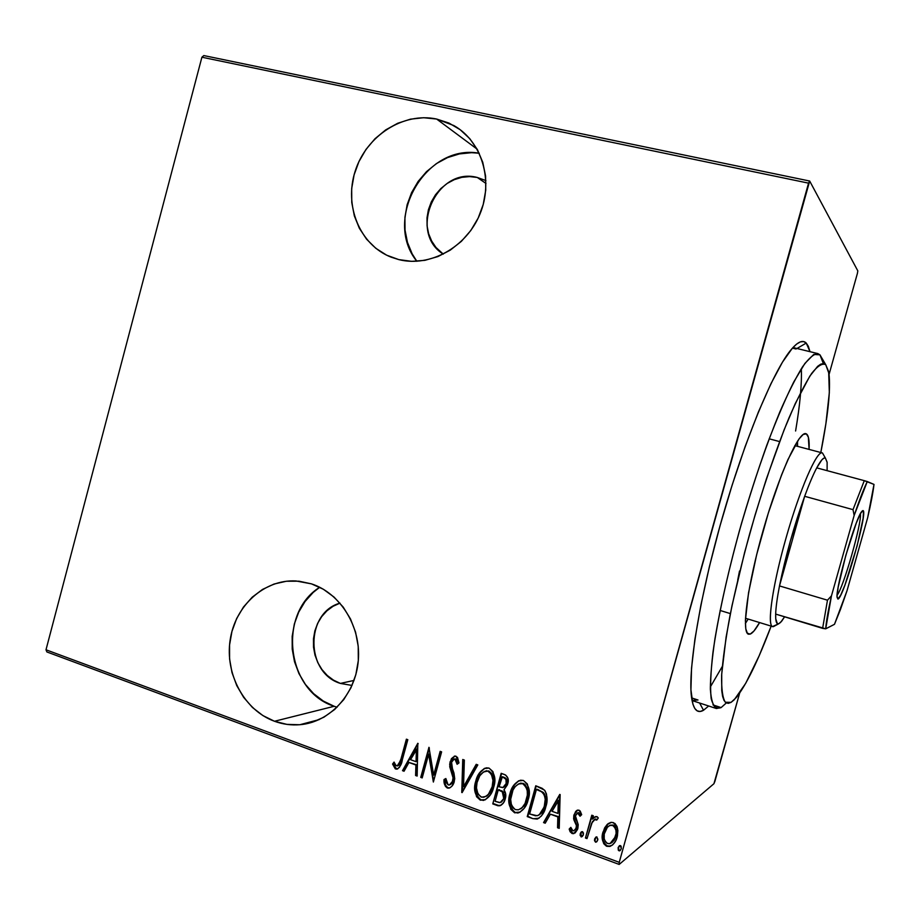 <?xml version="1.0" encoding="UTF-8"?>
<svg xmlns="http://www.w3.org/2000/svg" width="920" height="920" viewBox="0 0 920 920"><rect width="100%" height="100%" fill="white"/><g stroke="black" fill="none" stroke-linecap="round" stroke-linejoin="round"><path stroke-width="1.38" d="M796.11 349.013L793.776 347.714L796.11 349.013L792.431 348.116L796.11 349.013M692.012 700.442L697.992 699.994L692.012 700.442M806.242 343.068L796.984 348.496L806.242 343.068L803.597 341.573L800.4 341.872L796.662 344.057L792.407 348.139L782.483 362.135L770.948 383.709L758.298 412.24L745.131 446.602L732.124 485.162L719.992 525.906L709.4 566.639L700.89 605.164L694.876 639.515L691.541 668.127L690.931 689.873L692.909 704.168L694.784 708.469L697.21 710.884L700.131 711.459L703.512 710.263C697.107 714.012 693.07 709.366 691.414 696.336C688.01 668.587 699.97 595.78 722.165 518.213C744.337 440.622 772.673 372.508 790.234 350.75C797.329 341.964 802.665 339.411 806.242 343.068L809.98 351.67L808.335 346.299L806.242 343.068M699.614 703.018L703.512 710.263L708.664 705.996L703.512 710.263L699.614 703.018M436.62 119.037L453.859 125.568C481.965 141.277 493.856 180.998 479.906 214.187C466.244 247.503 429.801 267.478 398.785 259.601L411.7 261.349L424.925 260.325L437.954 256.553L450.259 250.148L461.357 241.362L470.798 230.517L478.193 218.04L483.241 204.412L485.737 190.198L485.576 175.973L482.758 162.276L477.434 149.684L469.798 138.69L460.184 129.708L448.971 123.073L436.62 119.037L423.625 117.725L410.469 119.163L397.67 123.28L385.698 129.892L375.003 138.724L365.964 149.465L358.903 161.678L354.085 174.915L351.67 188.703L351.762 202.515L354.338 215.867L359.341 228.24L366.574 239.189L375.797 248.285L386.664 255.185L398.785 259.601L391.161 257.174C359.743 244.95 343.735 205.62 355.315 170.74C366.528 135.746 403.316 111.883 436.62 119.037L477.123 149.143L436.62 119.037M334.19 706.284C286.361 691.345 277.299 613.582 319.7 587.27L313.179 592.445L305.06 601.496L298.712 612.11L294.365 623.886L292.169 636.387L292.226 649.163L294.515 661.744L298.966 673.647L305.417 684.434L313.651 693.703L323.357 701.086L334.19 706.284L274.493 721.269C244.248 710.251 224.825 673.957 230.172 639.825C235.244 605.636 264.224 579.266 295.86 580.945L311.478 583.866L299 581.187L286.361 581.245L274.056 584.039L262.522 589.421L252.206 597.195L243.466 607.039L236.636 618.573L231.943 631.396L229.563 645L229.574 658.915L232.001 672.612L236.75 685.584L243.65 697.36L252.459 707.48L262.867 715.553L274.493 721.269L286.89 724.373L299.598 724.741L312.122 722.315L323.966 717.163L334.661 709.492L343.781 699.579L350.945 687.803L355.844 674.636L358.305 660.606L358.214 646.277L355.58 632.212L350.52 618.999L343.24 607.131L334.052 597.08L323.322 589.226L311.478 583.866C340.423 593.25 361.169 626.646 358.317 660.422C355.695 694.232 329.923 722.269 299.92 724.707C291.237 725.431 282.762 724.293 274.493 721.269L334.19 706.284L337.088 707.238M691.598 697.9L697.992 699.994L691.598 697.9M352.038 685.446L340.377 683.41L354.027 680.432L340.377 683.41C305.279 672.911 305.118 612.755 339.997 603.129L333.063 606.28L326.922 610.822L321.712 616.584L317.641 623.357L314.858 630.89L313.455 638.894L313.501 647.059L314.973 655.097L317.837 662.699L321.977 669.576L327.255 675.464L333.466 680.133L340.377 683.41L352.038 685.446M477.296 177.468L485.921 180.584L477.296 177.468L485.99 183.459L477.296 177.468C436.517 166.359 407.594 232.196 443.291 254.138L435.976 247.468L431.652 241.028L428.651 233.761L427.075 225.906L427.006 217.787L428.421 209.702L431.284 201.94L435.47 194.798L440.841 188.554L447.189 183.436L454.284 179.653L461.863 177.33L469.625 176.594L477.296 177.468M714.897 781.356L739.657 693.105L713.931 783.713L619.183 864.432L713.931 783.713L714.897 781.356M829.081 374.371L857.428 273.309L829.081 374.371M619.24 862.327L46 649.784L201.905 57.212L808.553 183.149L619.24 862.327L809.68 181.033L203.826 55.568L809.68 181.033L857.808 270.871L809.68 181.033L808.553 183.149L201.905 57.212L203.826 55.568L201.905 57.212L46 649.784L619.24 862.327L619.183 864.432L619.24 862.327M607.143 824.504L604.612 827.919L602.577 833.876L602.496 839.88L603.784 843.732L606.337 846.112L609.96 846.434L612.755 844.744L615.733 840.765L617.412 836.038L617.872 830.495L617.021 826.494L614.962 823.481L611.673 822.296L607.143 824.504L608.545 823.354L603.025 831.944C601.036 837.832 602.289 842.616 606.797 846.308L609.925 846.446C613.686 844.594 616.089 841.478 617.147 837.108L617.538 828.264L613.398 822.595L610.489 822.445L607.143 824.504M585.453 838.016L587.006 838.58L592.365 821.824L594.435 819.57L596.735 820.099L598.299 817.995L597.183 816.753L594.355 817.178L592.411 819.133L593.342 815.775L591.79 815.212L585.453 838.016L592.146 815.338L585.453 838.016L587.006 838.58L591.629 823.216L595.067 819.317L596.735 820.099L598.299 817.995L596.976 816.649L595.608 816.592L592.411 819.133L593.342 815.775L591.79 815.212L585.453 838.016M579.071 810.163L577.197 810.232L575.702 811.405L573.758 815.787L573.804 819.639L576.438 825.631L575.828 829.127L573.471 830.863L572.044 830.173L570.825 827.356L569.181 829.081L570.101 831.726L572.136 833.554L575.115 832.956L577.53 829.46L578.22 824.676L575.425 815.867L577.76 812.866L579.002 813.521L580.048 816.235L581.681 814.671L580.14 810.945L577.691 810.071L573.965 814.878L573.608 818.605L576.438 825.631L576.288 827.966L573.907 830.806L572.872 830.748L570.825 827.356L569.181 829.081L572.136 833.554L573.781 833.646L577.875 828.414L578.22 824.676L575.425 817.558L575.54 815.327L577.553 812.9L580.048 816.235L581.681 814.671L579.071 810.163M532.68 818.593L537.567 818.949L541.431 815.971L545.042 809.289L546.963 800.538L546.491 794.063L544.904 790.613L542.11 788.29L535.75 785.783L527.24 816.592L532.68 818.593L527.804 816.258L532.68 818.593L537.13 819.076C541.742 816.581 544.64 812.498 545.813 806.828C547.871 801.067 547.457 795.512 544.571 790.176L535.75 785.783L527.24 816.592L536.188 785.933L527.804 816.258L532.68 818.593M492.763 803.896L498.065 805.793L500.181 805.667L503.412 802.942L505.218 798.905L505.724 794.213L503.953 789.831L507.414 784.875L508.001 778.435L505.678 775.065L501.17 773.317L492.763 803.896L501.641 773.49L492.763 803.896L499.675 805.805C502.596 804.597 504.447 802.297 505.218 798.905C506.31 795.65 505.885 792.626 503.953 789.831L507.679 784.012C509.128 779.7 508.058 776.526 504.436 774.502L501.17 773.317L492.763 803.896M461.759 792.476L477.813 764.911L476.203 764.324L463.542 786.703L464.347 760.058L462.748 759.483L462.116 792.614L477.813 764.911L476.203 764.324L463.542 786.703L464.347 760.058L462.748 759.483L461.759 792.476M422.188 777.918L428.651 754.262L433.366 782.034L441.611 751.87L440.162 751.341L433.665 775.123L428.961 747.304L420.75 777.388L422.188 777.918L428.651 754.262L433.366 782.034L441.611 751.87L440.162 751.341L433.665 775.123L428.961 747.304L420.75 777.388L422.188 777.918M400.959 759.081L398.038 765.647L396.002 765.612L394.059 762.082L392.564 764.06L395.266 768.821L397.084 769.097L399.475 767.337L401.867 761.461L407.813 739.692L406.387 739.174L400.959 759.081L401.649 758.827L406.95 739.381L401.649 758.827L397.175 766.015L395.577 765.118L394.059 762.082L392.564 764.06L395.6 768.97L396.911 769.131C399.981 767.211 401.775 764.14 402.293 759.908L407.813 739.692L406.387 739.174L400.959 759.081M417.818 743.291L402.5 770.672L404.053 771.236L408.952 762.484L415.921 765.026L415.587 775.491L417.151 776.066L417.818 743.291L402.5 770.672L404.053 771.236L408.952 762.484L415.921 765.026L415.587 775.491L417.151 776.066L417.818 743.291M450.075 787.727L447.269 788.003L449.788 787.876L451.823 786.289L453.859 782.862L454.733 778.769L453.962 773.076L451.363 765.452L451.766 761.587L452.755 759.943L454.687 759.161L456.389 760.759L457.113 764.279L458.988 762.91L457.493 757.356L454.928 756.056L451.444 758.62L449.65 764.255L453.054 777.803L452.191 782.621L450.535 784.541L448.143 784.909L446.534 782.931L445.855 778.527L444.015 779.539L445.487 786.543L447.913 787.716C445.372 785.692 444.291 782.862 444.671 779.263L444.015 779.539C443.647 783.15 444.728 785.979 447.269 788.003L448.891 788.152C451.709 787.025 453.502 784.829 454.284 781.563L451.559 762.22L454.147 759.149L454.997 759.253L457.113 764.279L458.988 762.91L456.032 756.206L454.756 756.067L450.075 761.817L449.742 766.762L453.054 777.803L452.835 780.988L449.351 785.024L448.143 784.909L445.855 778.527L444.015 779.539L445.855 778.596L444.671 779.263L445.418 784.794M478.423 798.181L480.953 799.871C475.295 794.903 473.788 788.532 476.433 780.769L475.812 781.057C473.167 788.831 474.685 795.202 480.343 800.181L485.495 799.664L480.953 799.871L483.448 800.434C488.807 798.054 492.2 793.695 493.626 787.382C496.34 779.47 494.799 773.041 489.014 768.085L486.323 767.832C480.757 770.144 477.25 774.548 475.812 781.057L474.766 788.9L476.548 796.697L480.343 800.181L485.197 799.825L490.555 794.558L493.626 787.382L494.649 778.078L492.89 771.546L489.014 768.085L484.161 768.556L478.871 773.893L476.606 778.561L475.812 781.057L476.433 780.769C477.733 775.307 480.55 771.121 484.897 768.223M512.624 810.761L515.2 812.486C509.45 807.461 507.909 801.032 510.577 793.212L510.002 793.511C507.334 801.343 508.875 807.771 514.625 812.808L520.237 812.072L515.2 812.486L517.937 813.038C523.284 810.589 526.677 806.219 528.103 799.94C530.851 791.97 529.276 785.473 523.388 780.459L520.513 780.217C514.947 782.598 511.451 787.025 510.002 793.511L508.944 801.412L510.772 809.289L514.625 812.808L519.558 812.463L524.262 808.231L528.103 799.94L529.195 791.924L527.332 783.966L523.388 780.459L518.466 780.931L513.096 786.289L510.577 793.212C511.865 787.876 514.613 783.736 518.799 780.769M559.751 794.42L543.559 822.595L545.215 823.204L550.401 814.188L557.842 816.914L557.543 827.747L559.222 828.356L560.142 794.558L543.559 822.595L545.215 823.204L550.401 814.188L557.842 816.914L557.543 827.747L559.222 828.356L559.751 794.42M582.406 836.452L581.072 836.843L583.349 834.819L582.521 831.645L580.244 833.681L580.14 835.418L581.497 836.912L583.211 835.222L583.464 833.071L582.521 831.645L581.037 832.174L580.244 833.681L581.67 831.692M596.114 842.156L597.735 840.109L596.907 836.924L594.619 838.959L594.515 840.707L595.665 842.191L596.942 841.605L597.896 839.247L596.689 836.878L594.619 838.959L595.999 836.993M618.125 847.596L618.309 850.206L619.815 850.758L621.287 848.757L621.103 846.147L619.597 845.595L618.125 847.596L619.436 845.675L618.125 847.596L618.976 850.793L619.678 850.816L621.287 848.757L620.436 845.56L618.125 847.596M46.897 651.958L619.183 864.432L46.897 651.958L46 649.784L46.897 651.958M857.808 270.871L857.428 273.309L857.808 270.871M801.331 368.69C801.918 384.215 799.997 404.984 795.593 430.997C799.997 404.984 801.918 384.215 801.331 368.69M722.269 666.505L710.32 686.987L722.269 666.505M396.911 769.131L397.831 768.821L395.6 768.97L396.29 768.706L393.265 763.807L392.564 764.06L394.231 762.519L393.265 763.807L394.266 766.659L397.026 768.879M397.877 765.75L401.637 758.85M400.683 762.093L400.292 763.163M399.728 764.29L398.279 765.647M417.174 775.548L415.587 775.491L416.265 775.215L416.599 764.761L408.952 762.484L416.599 764.761L416.265 775.215L417.174 775.548M404.294 770.81L402.5 770.672L418.174 743.636L403.19 770.396L404.294 770.81M417.093 748.903L416.702 761.426L417.093 748.903L416.426 749.144L416.024 761.679L410.527 759.667L417.093 748.903M422.315 777.446L420.75 777.388L429.364 748.029L421.417 777.112L422.315 777.446M434.32 774.847L440.703 751.536L434.32 774.847M433.619 781.114L429.318 754.009L428.651 754.262L429.318 754.009L433.619 781.114M450.374 784.645L453.468 780.7L452.835 780.988L453.686 777.515L453.054 777.803L453.686 777.515L451.996 771.604L451.352 771.869L451.996 771.604L450.386 766.498L449.742 766.762L450.386 766.498L450.708 761.553L450.075 761.817L454.342 756.159M455.94 759.138L457.723 763.83L455.63 758.988L454.02 759.172L455.02 758.873M446.131 786.255L446.924 787.14M447.396 787.462L449.19 787.911M452.755 757.447L450.708 761.553L450.512 767.154M450.673 767.797L451.133 769.281M451.582 770.523L451.996 771.615M452.525 773.03L453.572 776.768M453.744 778.331L453.64 779.93M453.468 780.7L451.823 783.725M462.392 792.143L463.358 759.702L462.392 792.143M464.174 786.416L476.594 764.462L464.174 786.416M484.771 768.292L480.194 772.547L476.433 780.769L475.375 788.612L477.169 796.398M485.783 796.501C489.382 794.317 491.705 790.993 492.74 786.543L492.142 786.83C490.992 791.97 488.221 795.443 483.816 797.249L481.137 797.03C476.456 793.051 475.18 787.899 477.296 781.586C478.469 776.307 481.344 772.788 485.909 771.029L488.232 771.236C492.97 775.249 494.27 780.447 492.142 786.83L492.74 786.543C494.868 780.16 493.568 774.973 488.83 770.96L491.947 773.789L493.361 777.929L493.223 784.449L491.245 790.544M490.532 791.856L489.762 793.051M487.473 795.478L486.507 796.133M488.83 770.96L484.679 771.374L486.806 770.718M499.364 805.563L501.147 805.207L497.363 805.586L493.361 803.585L498.663 805.483M499.824 790.004L498.835 789.647L499.824 790.004L499.238 790.303L502.872 791.51L503.964 792.879M501.388 790.636L502.872 791.51L502.274 791.809L502.872 791.51L504.309 798.054L501.561 801.975M504.493 794.408L504.505 797.203M504.436 777.457L502.389 776.721L504.436 777.457C506.828 778.607 507.598 780.539 506.747 783.242L503.792 787.198L506.747 783.242M504.827 777.607L506.552 779.067M506.851 779.757L506.943 782.391M501.803 776.997L503.849 777.733C506.241 778.895 507.012 780.827 506.161 783.529L502.837 787.6L499.1 786.807L502.389 776.721L505.966 779.355L506.161 783.529L504.758 786.335L503.136 787.52L499.1 786.807L501.803 776.997M498.237 789.946L502.274 791.809L503.723 798.364L504.309 798.054L500.192 802.573L495.109 801.308L498.237 789.946L502.274 791.809L503.941 794.869L503.527 798.974L501.423 802.01L499.422 802.619L495.109 801.308L498.237 789.946M501.285 802.113L504.309 798.054M518.799 780.758L514.395 784.921L510.577 793.212L509.53 801.101L511.347 808.967M523.158 783.345L522.594 783.644C527.424 787.704 528.747 792.948 526.585 799.376L525.642 803.102M524.929 804.425L524.135 805.621M521.812 808.07L520.835 808.726M520.467 808.933L520.467 808.933C523.905 806.668 526.136 803.379 527.148 799.077C529.31 792.649 527.988 787.405 523.169 783.345L524.986 784.472L527.344 788.532L527.988 792.591L527.413 798.031M519.133 783.668L521.111 783.092M527.148 799.077L526.585 799.376C525.447 804.494 522.675 807.978 518.282 809.83L515.43 809.634C510.68 805.609 509.369 800.411 511.508 794.04C512.681 788.796 515.545 785.266 520.11 783.449L523.169 783.345L518.615 783.932L522.594 783.644L525.768 786.508L527.217 790.694L527.367 795.098L525.078 803.424L522.031 807.714L518.5 809.784L515.43 809.634L512.877 807.737L511.405 804.781L510.669 799.365L513.003 790.015L515.315 786.485L518.569 783.955M539.074 818.202L534.439 818.627M536.947 789.187L543.409 792.476L536.947 789.187M544.467 793.891L545.583 797.272L545.56 802.55L543.8 809.002L541.512 812.912M541.017 813.452L539.143 814.913L544.835 805.954C546.549 801.182 546.066 796.685 543.409 792.476L542.869 792.775L543.409 792.476M529.632 813.981L536.394 789.486L538.188 789.636L542.869 792.775C545.525 796.996 546.009 801.492 544.295 806.276L544.835 805.954L544.295 806.276C543.386 810.796 541.04 813.958 537.257 815.741L529.632 813.981L536.394 789.486L541.684 791.832L544.318 794.995L545.215 799.342L544.295 806.276L541.765 812.153L538.407 815.338L535.612 815.798L529.632 813.981M559.233 827.827L557.543 827.747L558.371 816.581L550.401 814.188L558.371 816.581L558.083 827.402L559.233 827.827M545.468 822.756L543.559 822.595L560.05 794.535L544.099 822.25L545.468 822.756M558.819 800.158L557.945 813.441L552.058 811.302L558.819 800.158M579.772 813.591L580.531 815.775L578.76 812.613L577.277 812.992M575.138 832.933L572.136 833.554L572.654 833.198L569.698 828.724L569.181 829.081L570.86 827.517L569.698 828.724L570.618 831.381L572.654 833.198L575.149 832.933M575.598 829.748L576.955 825.286L576.438 825.631L576.955 825.286L575.563 822.204L575.058 822.549L574.115 818.271L573.608 818.605L573.965 814.878L577.012 810.324M576.897 810.416L574.781 813.602L574.068 817.317L576.932 827.057M576.805 827.62L576.161 829.069M580.244 833.681L581.072 836.843L581.578 836.487L580.75 833.324L580.244 833.681M581.532 831.829L580.646 835.072M581.21 836.257L582.003 836.544M593.825 817.742L594.63 817.006M597.103 819.605L595.562 818.984L594.412 819.593M587.144 838.097L585.948 837.648L587.144 838.097M594.929 819.237L595.643 818.961M594.619 838.959L595.458 842.133L594.619 838.959M595.895 837.096L594.998 840.351M595.562 841.535L596.367 841.834M612.421 845.043L610.408 846.078L607.269 845.94C602.772 842.248 601.519 837.464 603.508 831.588L607.625 824.159L603.508 831.588L603.175 840.512L604.268 843.364L606.82 845.744L609.178 846.273L612.421 845.043M616.595 831.611L616.032 836.188L614.192 840.247M612.133 842.421L616.032 836.188C617.538 831.645 616.549 827.942 613.077 825.067L614.939 826.436L616.411 830.07M610.178 825.194L613.077 825.067L609.534 825.527M612.605 825.412C616.089 828.299 617.067 832.002 615.572 836.544L610.052 843.582L607.58 843.502C604.072 840.696 603.071 837.039 604.578 832.531C605.406 829.081 607.327 826.678 610.362 825.309L613.077 825.067L612.605 825.412L614.468 826.781L615.952 830.415L616.112 833.52L613.72 840.615L611.558 842.858L609.04 843.744L606.889 843.18L605.256 841.535L604.198 838.603L604.244 834.014L607.361 827.287L609.707 825.539L612.605 825.412M619.678 850.816L620.448 850.298L618.976 850.793L618.596 847.228L618.481 848.976M619.056 850.183L619.861 850.482M416.024 761.679L410.527 759.667L416.426 749.144L416.024 761.679M492.142 786.83L488.359 794.362L485.898 796.432L481.631 797.192L478.032 794.247L476.468 787.945L477.031 782.621L479.815 775.755L483.483 771.972L487.726 771.086L491.349 774.065L492.97 780.401L492.142 786.83M557.945 813.441L552.058 811.302L558.29 800.469L557.945 813.441M479.228 153.214L471.592 152.685L459.402 153.916L447.534 157.596L436.436 163.587L426.512 171.637L418.128 181.435L411.596 192.613L407.134 204.746L404.926 217.396L405.03 230.103L407.456 242.374L412.125 253.782L416.841 261.28C382.547 219.178 425.534 143.531 479.228 153.214M819.961 354.844L813.751 354.43L804.908 363.411L793.73 382.018C785.277 399.038 776.296 420.141 766.762 445.326C757.171 472.328 748.029 500.905 739.335 531.058C726.949 576.288 717.726 618.942 713 652.096C710.677 672.221 710.056 687.665 711.137 698.429C713.126 706.284 716.45 709.343 721.13 707.583L716.381 708.526C713.103 706.238 711.102 699.775 710.355 689.137C710.424 676.096 711.965 659.283 714.966 638.71C720.705 604.624 729.525 566.294 741.405 523.71C753.825 481.286 766.613 444.084 779.757 412.125C788.083 393.07 795.673 377.982 802.505 366.873C808.76 358.248 813.878 353.82 817.869 353.602L819.961 354.844L815.384 353.728L819.961 354.844L823.365 363.572L819.961 354.844L825.746 364.722L819.961 354.844M731.078 702.351L725.328 702.259C722.614 697.981 721.383 689.034 721.636 675.406C722.844 659.134 725.661 639.043 730.089 615.112C735.402 589.49 741.945 562.327 749.719 533.646C761.99 490.601 775.859 449.822 788.946 417.979C797.41 398.636 804.988 383.778 811.67 373.416C817.661 365.849 822.365 362.952 825.746 364.722L823.538 363.584L820.824 364.113L817.627 366.355L809.853 376.084L795.225 403.661L784.07 429.95L766.486 478.641L755.09 514.993L744.659 552.287L731.986 605.716L726.121 637.031L721.717 673.992L721.751 690.644L722.614 696.405L724.017 700.431L725.914 702.742L728.283 703.363L731.078 702.351L734.252 699.763L745.683 683.365L759.092 655.925L771.167 626.117C757.942 661.043 746.338 684.813 736.368 697.452L731.078 702.351M806.357 433.883C808.565 435.24 809.485 440.427 809.094 449.409L808.346 437.149L806.357 433.883L803.206 434.447L798.997 438.966L787.945 459.551L781.54 474.973L768.338 512.992L756.631 554.806L748.546 592.79L745.395 620.344L745.786 628.82L747.431 633.42L750.214 634.098L747.247 633.178L750.214 634.098L748.558 634.213C741.198 632.925 747.408 585.235 763.266 529.966C779.033 474.662 798.962 430.893 805.897 433.699L806.357 433.883M759.586 622.564C755.814 629.234 752.698 633.075 750.214 634.098L753.986 630.982L759.586 622.564M745.372 623.519L748.155 619.068L745.372 623.519M797.548 446.349L797.536 441.094L797.548 446.349M712.942 704.904L721.13 707.583L712.942 704.904M726.306 702.972L721.13 707.583M820.812 452.525L825.884 423.763L829.334 392.644L828.667 371.703L825.746 364.722L828.977 373.577C830.76 389.562 828.034 415.886 820.812 452.525M739.519 571.021L737.725 580.002M837.085 595.171C843.272 588.328 862.029 522.709 860.407 513.636C862.029 522.709 843.272 588.328 837.085 595.171M837.947 599.081L837.039 596.379L838.178 587.167L845.813 555.381L856.221 523.25L860.384 513.682L862.937 510.588C868.549 510.059 843.548 598.54 837.947 599.081L837.039 597.206C835.797 587.075 855.025 519.823 861.442 511.888L862.937 510.588L863.489 511.6L863.109 518.409L857.072 546.043L844.882 585.178L840.731 595.079L837.947 599.081M862.086 511.06L862.937 510.588L862.086 511.06M804.655 496.294C809.129 484.138 813.154 474.662 816.73 467.866C820.663 460.506 823.549 457.228 825.366 458.022L822.468 452.985C817.144 449.42 799.422 490.13 785.484 539.971C771.454 589.812 766.429 630.05 773.731 626.451L778.791 623.737C776.526 624.577 775.48 621.356 775.663 614.1C775.882 607.395 777.158 598 779.493 585.925C785.542 556.14 793.925 526.263 804.655 496.294L790.303 541.178L779.493 585.925L804.655 496.294L853.012 509.645L854.151 515.453L831.461 595.861L827.471 600.185L779.493 585.925L804.655 496.294L853.012 509.645L864.294 480.666L816.73 467.866C813.154 474.662 809.129 484.138 804.655 496.294M822.468 452.985L825.366 458.022L823.825 458.171L821.847 459.873L816.73 467.866L864.294 480.666L853.012 509.645L854.151 515.453L831.461 595.861L825.711 628.82L834.486 624.312L840.42 609.581L847.055 590.629L867.686 517.603L874 484.414L864.294 480.666L867.272 481.539L854.151 515.453C859.269 500.365 863.638 489.049 867.272 481.539L874 484.414C873.034 492.614 870.929 503.677 867.686 517.603L847.055 590.629L834.486 624.312L825.711 628.82C826.217 621.69 828.138 610.707 831.461 595.861L827.471 600.185L779.493 585.925C777.158 598 775.882 607.395 775.663 614.1L775.732 618.792L777.331 623.622L778.791 623.737L780.654 622.357L784.587 616.814L781.735 621.126L778.791 623.737L772.558 626.543C766.739 625.565 772.765 584.28 786.439 536.59C800.055 488.876 816.753 450.65 822.216 452.893L822.468 452.985M827.114 470.66L827.114 462.185L825.366 458.022L827.137 462.346L827.114 470.66M773.731 626.451L774.49 626.048M775.663 614.1L825.711 628.82L822.618 628.36L827.471 600.185L822.618 628.36L775.663 614.1M319.228 719.589L299.92 724.707M692.035 700.534L716.381 708.526M454.147 759.149L454.791 758.885M448.891 788.152L449.535 787.865M483.448 800.434L484.058 800.124M485.909 771.029L486.519 770.753M499.675 805.805L500.261 805.494M517.937 813.038L518.512 812.716M520.11 783.449L520.685 783.15M793.776 347.714L817.869 353.602M769.178 438.817L779.573 441.577L769.178 438.817M720.095 610.455L730.388 613.617L720.095 610.455M794.822 445.625L822.216 452.893M745.464 618.24L772.558 626.543"/></g></svg>
